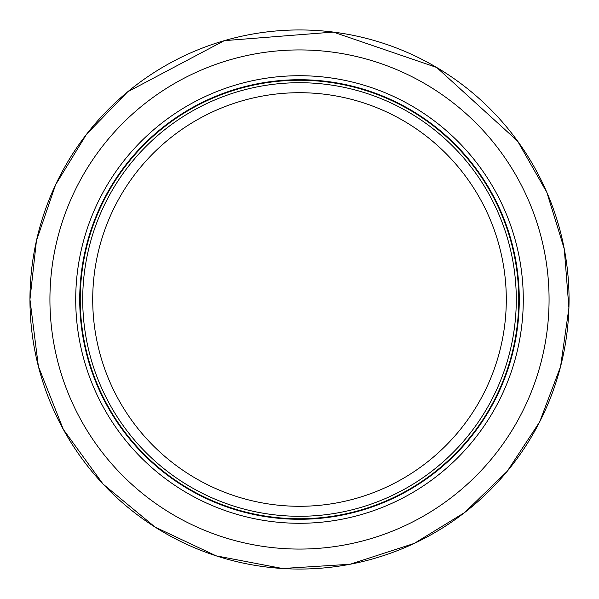 <?xml version="1.0" encoding="UTF-8"?>
<svg xmlns="http://www.w3.org/2000/svg" width="599" height="599" viewBox="0 0 599 599"><rect width="100%" height="100%" fill="white"/><g stroke="black" fill="none" stroke-linecap="round" stroke-linejoin="round"><path stroke-width="0.9" d="M519.273 299.5A219.773 219.773 0 0 0 189.613 109.175A219.773 219.773 0 0 0 189.613 489.825A219.773 219.773 0 0 0 519.273 299.5M80.244 299.5A219.256 219.256 0 0 1 299.5 80.244A219.256 219.256 0 0 1 518.756 299.5A219.256 219.256 0 0 1 299.5 518.756A219.256 219.256 0 0 1 80.244 299.5M516.286 299.5A216.786 216.786 0 0 1 299.5 516.286A216.786 216.786 0 0 1 82.714 299.5A216.786 216.786 0 0 1 299.5 82.714A216.786 216.786 0 0 1 516.286 299.5M79.719 299.5A219.781 219.781 0 0 1 299.5 79.719A219.781 219.781 0 0 1 519.281 299.5A219.781 219.781 0 0 1 299.5 519.281A219.781 219.781 0 0 1 79.719 299.5M75.721 299.5A223.779 223.779 0 0 1 411.393 105.701A223.779 223.779 0 0 1 411.393 493.299A223.779 223.779 0 0 1 75.721 299.5M506.297 299.5A206.797 206.797 0 0 1 196.105 478.586A206.797 206.797 0 0 1 196.105 120.414A206.797 206.797 0 0 1 506.297 299.5M49.927 299.5A249.573 249.573 0 0 1 424.287 83.366A249.573 249.573 0 0 1 424.287 515.634A249.573 249.573 0 0 1 49.927 299.5M29.95 299.5A269.55 269.55 0 0 1 299.5 29.95A269.55 269.55 0 0 1 569.05 299.5A269.55 269.55 0 0 1 299.5 569.05A269.55 269.55 0 0 1 29.95 299.5L36.442 240.701L55.602 184.732L86.511 134.288L127.684 91.804L224.296 40.65L333.284 32.076L436.716 67.485L517.573 141.065L546.88 192.451L564.28 248.989L568.915 307.968L560.582 366.536L539.669 421.876L507.196 471.316L464.712 512.489L414.268 543.398L350.108 564.258L282.503 568.511L216.112 555.827L155.066 527.09L103.073 484.089L63.329 429.416L38.396 366.438L29.95 299.5"/></g></svg>
